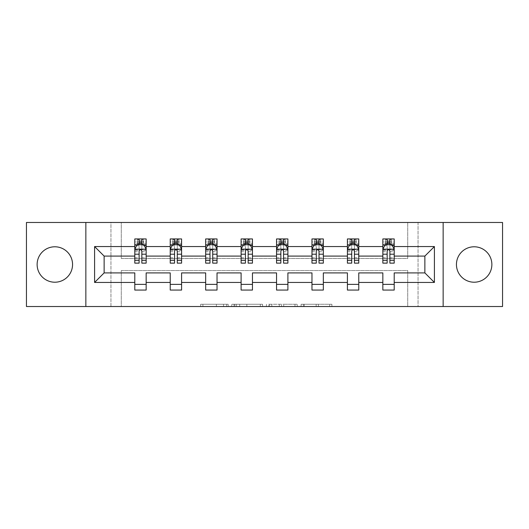 <?xml version="1.0" encoding="UTF-8"?>
<svg xmlns="http://www.w3.org/2000/svg" width="529" height="529" viewBox="0 0 529 529"><rect width="100%" height="100%" fill="white"/><g stroke="black" fill="none" stroke-linecap="round" stroke-linejoin="round"><path stroke-width="0.4" stroke-dasharray="2.65 1.98" d="M228.158 306.522L202.905 306.522L228.158 306.522L228.158 304.248L216.394 304.248L216.394 306.522L216.394 304.248L228.158 304.248L228.158 306.522L228.158 304.248L216.394 304.248L216.394 306.522L216.394 304.248L228.158 304.248L202.905 304.248L228.158 304.248M474.156 246.785A17.715 17.715 0 0 0 456.441 264.5A17.715 17.715 0 0 0 474.156 282.215A17.715 17.715 0 0 0 491.871 264.5A17.715 17.715 0 0 0 474.156 246.785M54.844 246.785A17.715 17.715 0 0 0 37.129 264.5A17.715 17.715 0 0 0 54.844 282.215A17.715 17.715 0 0 0 72.559 264.5A17.715 17.715 0 0 0 54.844 246.785M26.45 306.522L26.45 222.478L110.951 222.478L110.951 306.522L26.45 306.522M502.55 222.478L502.55 306.522L418.049 306.522L418.049 222.478L502.55 222.478M329.66 306.522L303.348 306.522L329.66 306.522L329.66 304.248L318.398 304.248L331.888 304.248L331.888 306.522L331.888 304.248L303.348 304.248L331.888 304.248L331.888 306.522L331.888 304.248L329.66 304.248L329.66 306.522M316.17 306.522L304.241 306.522L316.17 306.522L316.17 304.248L318.398 304.248L316.17 304.248L316.17 306.522L316.17 304.248L304.241 304.248L304.241 306.522L304.241 304.248L316.17 304.248L316.17 306.522M301.12 306.522L303.348 306.522L301.12 306.522L301.12 304.248L303.348 304.248L301.12 304.248L301.12 306.522M200.676 306.522L202.905 306.522L200.676 306.522L200.676 304.248L202.905 304.248L200.676 304.248L200.676 306.522M110.951 306.522L121.286 306.522L121.286 270.517L407.714 270.517L407.714 306.522L121.286 306.522L121.286 270.517L407.714 270.517L407.714 306.522L418.049 306.522L418.049 222.478L407.714 222.478L407.714 258.483L121.286 258.483L121.286 222.478L407.714 222.478L407.714 258.483L121.286 258.483L121.286 222.478L110.951 222.478L110.951 306.522M262.549 306.522L260.321 306.522L262.549 306.522L262.549 304.248L262.549 306.522M234.01 306.522L260.321 306.522L231.781 306.522L234.01 306.522L234.01 304.248L262.549 304.248L231.781 304.248L231.781 306.522L231.781 304.248L234.01 304.248L234.01 306.522M268.679 306.522L297.219 306.522L266.451 306.522L268.679 306.522L268.679 304.248L297.219 304.248L297.219 306.522L297.219 304.248L283.729 304.248L283.729 306.522M134.796 245.013L134.796 260.182L134.796 249.278L134.796 256.096L104.134 256.096L104.134 272.904L134.796 272.904L134.796 284.377L146.156 284.377L146.156 272.904L170.232 272.904L170.232 284.377L181.592 284.377L181.592 272.904L205.669 272.904L205.669 284.377L217.029 284.377L217.029 272.904L241.105 272.904L241.105 284.377L252.459 284.377L252.459 272.904L276.541 272.904L276.541 284.377L287.895 284.377L287.895 272.904L311.971 272.904L311.971 284.377L323.331 284.377L323.331 272.904L347.408 272.904L347.408 284.377L358.768 284.377L358.768 272.904L382.844 272.904L382.844 284.377L394.204 284.377L394.204 272.904L424.866 272.904L424.866 256.096L394.204 256.096L394.204 238.943L382.844 238.943L385.681 238.943L385.681 244.623L394.204 244.623L394.204 238.943L391.526 238.943L391.526 244.623M347.408 245.013L347.408 260.182L347.408 238.943L350.251 238.943L350.251 244.623L358.768 244.623L358.768 238.943L347.408 238.943L347.408 244.623L358.768 244.623L358.768 238.943L356.09 238.943L356.09 244.623M276.541 245.013L276.541 260.182L276.541 238.943L279.378 238.943L279.378 244.623L287.895 244.623L287.895 238.943L276.541 238.943L276.541 244.623L287.895 244.623L287.895 238.943L285.224 238.943L285.224 244.623M205.669 245.013L205.669 260.182L205.669 238.943L208.505 238.943L208.505 244.623L217.029 244.623L217.029 238.943L205.669 238.943L205.669 244.623L217.029 244.623L217.029 238.943L214.351 238.943L214.351 244.623M134.796 256.096L134.796 238.943L137.639 238.943L137.639 244.623L146.156 244.623L146.156 238.943L134.796 238.943L134.796 244.623L146.156 244.623L146.156 238.943L143.478 238.943L143.478 244.623M170.232 245.013L170.232 260.182L170.232 238.943L173.076 238.943L173.076 244.623L181.592 244.623L181.592 238.943L170.232 238.943L170.232 244.623L181.592 244.623L181.592 238.943L178.914 238.943L178.914 244.623M241.105 245.013L241.105 260.182L241.105 238.943L243.942 238.943L243.942 244.623L252.459 244.623L252.459 238.943L241.105 238.943L241.105 244.623L252.459 244.623L252.459 238.943L249.787 238.943L249.787 244.623M311.971 245.013L311.971 260.182L311.971 238.943L314.815 238.943L314.815 244.623L323.331 244.623L323.331 238.943L311.971 238.943L311.971 244.623L323.331 244.623L323.331 238.943L320.653 238.943L320.653 244.623M382.844 245.013L382.844 260.182L382.844 238.943L382.844 244.623L394.204 244.623L387.162 244.623M382.844 256.096L358.768 256.096L358.768 244.623L351.725 244.623M347.408 256.096L323.331 256.096L323.331 244.623L316.289 244.623M311.971 256.096L287.895 256.096L287.895 244.623L280.853 244.623M276.541 256.096L252.459 256.096L252.459 244.623L245.423 244.623M241.105 256.096L217.029 256.096L217.029 244.623L209.987 244.623M205.669 256.096L181.592 256.096L181.592 244.623L174.55 244.623M170.232 256.096L146.156 256.096L146.156 244.623L139.114 244.623M389.886 244.623L394.204 244.623L394.204 243.347L389.886 243.347M354.45 244.623L358.768 244.623L358.768 243.347L354.45 243.347M319.013 244.623L323.331 244.623L323.331 243.347L319.013 243.347M283.577 244.623L287.895 244.623L287.895 243.347L283.577 243.347M248.147 244.623L252.459 244.623L252.459 243.347L248.147 243.347M212.711 244.623L217.029 244.623L217.029 243.347L212.711 243.347M177.275 244.623L181.592 244.623L181.592 243.347L177.275 243.347M141.838 244.623L146.156 244.623L146.156 243.347L141.838 243.347M382.844 284.377L382.844 290.057L394.204 290.057L394.204 284.377M347.408 284.377L347.408 290.057L358.768 290.057L358.768 284.377M311.971 284.377L311.971 290.057L323.331 290.057L323.331 284.377M276.541 284.377L276.541 290.057L287.895 290.057L287.895 284.377M241.105 284.377L241.105 290.057L252.459 290.057L252.459 284.377M205.669 284.377L205.669 290.057L217.029 290.057L217.029 284.377M170.232 284.377L170.232 290.057L181.592 290.057L181.592 284.377M134.796 284.377L134.796 290.057L146.156 290.057L146.156 284.377M85.85 306.522L85.85 222.478M443.15 222.478L443.15 306.522M236.463 306.522L239.697 306.522L236.463 306.522L236.463 304.248L234.902 304.248L234.902 306.522L234.902 304.248L239.697 304.248L236.463 304.248L236.463 306.522M239.697 306.522L246.831 306.522L239.697 306.522L239.697 304.248L246.831 304.248L246.831 306.522L246.831 304.248L239.697 304.248L239.697 306.522M268.679 304.248L281.501 304.248L281.501 306.522L281.501 304.248L279.272 304.248L281.501 304.248L281.501 306.522L281.501 304.248L283.729 304.248M269.572 304.248L269.572 306.522L269.572 304.248M266.451 304.248L266.451 306.522L266.451 304.248M137.474 238.943L137.474 244.623L134.796 244.623L134.796 241.898L139.114 241.898L139.114 238.943L141.838 238.943L141.838 241.898L146.156 241.898L146.156 243.347M134.796 263.138L134.796 241.898L146.156 241.898L146.156 245.806L141.838 245.806L141.838 241.898M134.796 249.278L137.071 244.735L143.888 244.735L146.156 249.278L146.156 260.182L146.156 245.013M146.156 249.278L146.156 256.096M146.156 263.138L146.156 245.806M139.114 263.138L139.114 250.429L134.796 250.429M134.796 249.635L139.114 249.635L139.114 260.182L139.114 250.984C140.02 249.265 140.932 249.265 141.838 250.984L141.838 260.182L141.838 249.635L146.156 249.635M139.345 240.649L141.613 240.649L141.613 242.923L139.345 242.923L139.345 240.649L137.639 238.943L143.319 238.943L143.319 244.623L143.478 238.943M139.114 241.898L139.114 250.429M139.114 249.635L139.114 244.735M141.838 244.735L141.838 249.635M146.156 250.429L141.838 250.429L141.838 245.806M141.838 250.429L141.838 263.138M137.474 244.623L137.639 238.943M143.319 244.623L141.613 242.923M139.345 242.923L137.639 244.623M143.319 238.943L141.613 240.649M172.91 238.943L172.91 244.623L170.232 244.623L170.232 241.898L174.55 241.898L174.55 238.943L177.275 238.943L177.275 241.898L181.592 241.898L181.592 243.347M170.232 263.138L170.232 241.898L181.592 241.898L181.592 245.806L177.275 245.806L177.275 241.898M170.232 249.278L172.507 244.735L179.318 244.735L181.592 249.278L181.592 260.182L181.592 245.013M181.592 249.278L181.592 256.096M181.592 263.138L181.592 245.806M174.55 263.138L174.55 250.429L170.232 250.429M170.232 249.635L174.55 249.635L174.55 260.182L174.55 250.984C175.456 249.265 176.362 249.265 177.275 250.984L177.275 260.182L177.275 249.635L181.592 249.635M174.775 240.649L177.05 240.649L177.05 242.923L174.775 242.923L174.775 240.649L173.076 238.943L178.749 238.943L178.749 244.623L178.914 238.943M174.55 241.898L174.55 250.429M174.55 249.635L174.55 244.735M177.275 244.735L177.275 249.635M181.592 250.429L177.275 250.429L177.275 245.806M177.275 250.429L177.275 263.138M172.91 244.623L173.076 238.943M178.749 244.623L177.05 242.923M174.775 242.923L173.076 244.623M178.749 238.943L177.05 240.649M208.347 238.943L208.347 244.623L205.669 244.623L205.669 241.898L209.987 241.898L209.987 238.943L212.711 238.943L212.711 241.898L217.029 241.898L217.029 243.347M205.669 263.138L205.669 241.898L217.029 241.898L217.029 245.806L212.711 245.806L212.711 241.898M205.669 249.278L207.943 244.735L214.754 244.735L217.029 249.278L217.029 260.182L217.029 245.013M217.029 249.278L217.029 256.096M217.029 263.138L217.029 245.806M209.987 263.138L209.987 250.429L205.669 250.429M205.669 249.635L209.987 249.635L209.987 260.182L209.987 250.984C210.892 249.265 211.798 249.265 212.711 250.984L212.711 260.182L212.711 249.635L217.029 249.635M210.211 240.649L212.486 240.649L212.486 242.923L210.211 242.923L210.211 240.649L208.505 238.943L214.185 238.943L214.185 244.623L214.351 238.943M209.987 241.898L209.987 250.429M209.987 249.635L209.987 244.735M212.711 244.735L212.711 249.635M217.029 250.429L212.711 250.429L212.711 245.806M212.711 250.429L212.711 263.138M208.347 244.623L208.505 238.943M214.185 244.623L212.486 242.923M210.211 242.923L208.505 244.623M214.185 238.943L212.486 240.649M243.776 238.943L243.776 244.623L241.105 244.623L241.105 241.898L245.423 241.898L245.423 238.943L248.147 238.943L248.147 241.898L252.459 241.898L252.459 243.347M241.105 263.138L241.105 241.898L252.459 241.898L252.459 245.806L248.147 245.806L248.147 241.898M241.105 249.278L243.373 244.735L250.191 244.735L252.459 249.278L252.459 260.182L252.459 245.013M252.459 249.278L252.459 256.096M252.459 263.138L252.459 245.806M245.423 263.138L245.423 250.429L241.105 250.429M241.105 249.635L245.423 249.635L245.423 260.182L245.423 250.984C246.329 249.265 247.235 249.265 248.147 250.984L248.147 260.182L248.147 249.635L252.459 249.635M245.648 240.649L247.916 240.649L247.916 242.923L245.648 242.923L245.648 240.649L243.942 238.943L249.622 238.943L249.622 244.623L249.787 238.943M245.423 241.898L245.423 250.429M245.423 249.635L245.423 244.735M248.147 244.735L248.147 249.635M252.459 250.429L248.147 250.429L248.147 245.806M248.147 250.429L248.147 263.138M243.776 244.623L243.942 238.943M249.622 244.623L247.916 242.923M245.648 242.923L243.942 244.623M249.622 238.943L247.916 240.649M279.213 238.943L279.213 244.623L276.541 244.623L276.541 241.898L280.853 241.898L280.853 238.943L283.577 238.943L283.577 241.898L287.895 241.898L287.895 243.347M276.541 263.138L276.541 241.898L287.895 241.898L287.895 245.806L283.577 245.806L283.577 241.898M276.541 249.278L278.809 244.735L285.627 244.735L287.895 249.278L287.895 260.182L287.895 245.013M287.895 249.278L287.895 256.096M287.895 263.138L287.895 245.806M280.853 263.138L280.853 250.429L276.541 250.429M276.541 249.635L280.853 249.635L280.853 260.182L280.853 250.984C281.759 249.265 282.671 249.265 283.577 250.984L283.577 260.182L283.577 249.635L287.895 249.635M281.084 240.649L283.352 240.649L283.352 242.923L281.084 242.923L281.084 240.649L279.378 238.943L285.058 238.943L285.058 244.623L285.224 238.943M280.853 241.898L280.853 250.429M280.853 249.635L280.853 244.735M283.577 244.735L283.577 249.635M287.895 250.429L283.577 250.429L283.577 245.806M283.577 250.429L283.577 263.138M279.213 244.623L279.378 238.943M285.058 244.623L283.352 242.923M281.084 242.923L279.378 244.623M285.058 238.943L283.352 240.649M314.649 238.943L314.649 244.623L311.971 244.623L311.971 241.898L316.289 241.898L316.289 238.943L319.013 238.943L319.013 241.898L323.331 241.898L323.331 243.347M311.971 263.138L311.971 241.898L323.331 241.898L323.331 245.806L319.013 245.806L319.013 241.898M311.971 249.278L314.246 244.735L321.057 244.735L323.331 249.278L323.331 260.182L323.331 245.013M323.331 249.278L323.331 256.096M323.331 263.138L323.331 245.806M316.289 263.138L316.289 250.429L311.971 250.429M311.971 249.635L316.289 249.635L316.289 260.182L316.289 250.984C317.195 249.265 318.108 249.265 319.013 250.984L319.013 260.182L319.013 249.635L323.331 249.635M316.514 240.649L318.789 240.649L318.789 242.923L316.514 242.923L316.514 240.649L314.815 238.943L320.495 238.943L320.495 244.623L320.653 238.943M316.289 241.898L316.289 250.429M316.289 249.635L316.289 244.735M319.013 244.735L319.013 249.635M323.331 250.429L319.013 250.429L319.013 245.806M319.013 250.429L319.013 263.138M314.649 244.623L314.815 238.943M320.495 244.623L318.789 242.923M316.514 242.923L314.815 244.623M320.495 238.943L318.789 240.649M350.086 238.943L350.086 244.623L347.408 244.623L347.408 241.898L351.725 241.898L351.725 238.943L354.45 238.943L354.45 241.898L358.768 241.898L358.768 243.347M347.408 263.138L347.408 241.898L358.768 241.898L358.768 245.806L354.45 245.806L354.45 241.898M347.408 249.278L349.682 244.735L356.493 244.735L358.768 249.278L358.768 260.182L358.768 245.013M358.768 249.278L358.768 256.096M358.768 263.138L358.768 245.806M351.725 263.138L351.725 250.429L347.408 250.429M347.408 249.635L351.725 249.635L351.725 260.182L351.725 250.984C352.631 249.265 353.537 249.265 354.45 250.984L354.45 260.182L354.45 249.635L358.768 249.635M351.95 240.649L354.225 240.649L354.225 242.923L351.95 242.923L351.95 240.649L350.251 238.943L355.924 238.943L355.924 244.623L356.09 238.943M351.725 241.898L351.725 250.429M351.725 249.635L351.725 244.735M354.45 244.735L354.45 249.635M358.768 250.429L354.45 250.429L354.45 245.806M354.45 250.429L354.45 263.138M350.086 244.623L350.251 238.943M355.924 244.623L354.225 242.923M351.95 242.923L350.251 244.623M355.924 238.943L354.225 240.649M385.522 238.943L385.522 244.623L382.844 244.623L382.844 241.898L387.162 241.898L387.162 238.943L389.886 238.943L389.886 241.898L394.204 241.898L394.204 243.347M382.844 263.138L382.844 241.898L394.204 241.898L394.204 245.806L389.886 245.806L389.886 241.898M382.844 249.278L385.112 244.735L391.929 244.735L394.204 249.278L394.204 260.182L394.204 245.013M394.204 249.278L394.204 256.096M394.204 263.138L394.204 245.806M387.162 263.138L387.162 250.429L382.844 250.429M382.844 249.635L387.162 249.635L387.162 260.182L387.162 250.984C388.068 249.265 388.974 249.265 389.886 250.984L389.886 260.182L389.886 249.635L394.204 249.635M387.387 240.649L389.655 240.649L389.655 242.923L387.387 242.923L387.387 240.649L385.681 238.943L391.361 238.943L391.361 244.623L391.526 238.943M387.162 241.898L387.162 250.429M387.162 249.635L387.162 244.735M389.886 244.735L389.886 249.635M394.204 250.429L389.886 250.429L389.886 245.806M389.886 250.429L389.886 263.138M385.522 244.623L385.681 238.943M391.361 244.623L389.655 242.923M387.387 242.923L385.681 244.623M391.361 238.943L389.655 240.649M226.597 304.248L226.597 306.522L226.597 304.248M223.529 304.248L223.529 306.522L223.529 304.248M202.905 304.248L202.905 306.522L202.905 304.248M260.321 304.248L260.321 306.522L260.321 304.248M294.99 304.248L294.99 306.522L294.99 304.248M279.272 304.248L279.272 306.522L279.272 304.248M271.8 304.248L271.8 306.522L271.8 304.248M318.398 304.248L318.398 306.522L318.398 304.248M303.348 304.248L303.348 306.522L303.348 304.248M134.855 249.166L146.097 249.166M134.796 257.821L139.114 257.821M139.114 245.806L134.796 245.806M136.932 245.013L139.114 245.013M141.838 245.013L144.02 245.013M141.838 257.821L146.156 257.821M134.796 251.731L139.114 251.731M141.838 251.731L146.156 251.731M139.114 243.347L134.796 243.347M170.292 249.166L181.533 249.166M170.232 257.821L174.55 257.821M174.55 245.806L170.232 245.806M172.368 245.013L174.55 245.013M177.275 245.013L179.457 245.013M177.275 257.821L181.592 257.821M170.232 251.731L174.55 251.731M177.275 251.731L181.592 251.731M174.55 243.347L170.232 243.347M205.728 249.166L216.969 249.166M205.669 257.821L209.987 257.821M209.987 245.806L205.669 245.806M207.804 245.013L209.987 245.013M212.711 245.013L214.893 245.013M212.711 257.821L217.029 257.821M205.669 251.731L209.987 251.731M212.711 251.731L217.029 251.731M209.987 243.347L205.669 243.347M241.158 249.166L252.406 249.166M241.105 257.821L245.423 257.821M245.423 245.806L241.105 245.806M243.241 245.013L245.423 245.013M248.147 245.013L250.323 245.013M248.147 257.821L252.459 257.821M241.105 251.731L245.423 251.731M248.147 251.731L252.459 251.731M245.423 243.347L241.105 243.347M276.594 249.166L287.842 249.166M276.541 257.821L280.853 257.821M280.853 245.806L276.541 245.806M278.677 245.013L280.853 245.013M283.577 245.013L285.759 245.013M283.577 257.821L287.895 257.821M276.541 251.731L280.853 251.731M283.577 251.731L287.895 251.731M280.853 243.347L276.541 243.347M312.031 249.166L323.272 249.166M311.971 257.821L316.289 257.821M316.289 245.806L311.971 245.806M314.107 245.013L316.289 245.013M319.013 245.013L321.196 245.013M319.013 257.821L323.331 257.821M311.971 251.731L316.289 251.731M319.013 251.731L323.331 251.731M316.289 243.347L311.971 243.347M347.467 249.166L358.708 249.166M347.408 257.821L351.725 257.821M351.725 245.806L347.408 245.806M349.543 245.013L351.725 245.013M354.45 245.013L356.632 245.013M354.45 257.821L358.768 257.821M347.408 251.731L351.725 251.731M354.45 251.731L358.768 251.731M351.725 243.347L347.408 243.347M382.903 249.166L394.145 249.166M382.844 257.821L387.162 257.821M387.162 245.806L382.844 245.806M384.98 245.013L387.162 245.013M389.886 245.013L392.068 245.013M389.886 257.821L394.204 257.821M382.844 251.731L387.162 251.731M389.886 251.731L394.204 251.731M387.162 243.347L382.844 243.347M134.796 260.182L139.114 260.182M141.838 260.182L146.156 260.182M170.232 260.182L174.55 260.182M177.275 260.182L181.592 260.182M205.669 260.182L209.987 260.182M212.711 260.182L217.029 260.182M241.105 260.182L245.423 260.182M248.147 260.182L252.459 260.182M276.541 260.182L280.853 260.182M283.577 260.182L287.895 260.182M311.971 260.182L316.289 260.182M319.013 260.182L323.331 260.182M347.408 260.182L351.725 260.182M354.45 260.182L358.768 260.182M382.844 260.182L387.162 260.182M389.886 260.182L394.204 260.182"/><path stroke-width="0.79" d="M474.156 246.785A17.715 17.715 0 0 0 456.441 264.5A17.715 17.715 0 0 0 474.156 282.215A17.715 17.715 0 0 0 491.871 264.5A17.715 17.715 0 0 0 474.156 246.785M54.844 246.785A17.715 17.715 0 0 0 37.129 264.5A17.715 17.715 0 0 0 54.844 282.215A17.715 17.715 0 0 0 72.559 264.5A17.715 17.715 0 0 0 54.844 246.785M443.15 222.478L26.45 222.478L26.45 306.522L502.55 306.522L502.55 222.478L443.15 222.478L443.15 306.522M394.204 282.446L394.204 272.904L424.866 272.904L434.408 282.446L394.204 282.446L394.204 290.057L382.844 290.057L382.844 282.446L358.768 282.446L358.768 290.057L347.408 290.057L347.408 282.446L323.331 282.446L323.331 290.057L311.971 290.057L311.971 282.446L287.895 282.446L287.895 290.057L276.541 290.057L276.541 282.446L252.459 282.446L252.459 290.057L241.105 290.057L241.105 282.446L217.029 282.446L217.029 290.057L205.669 290.057L205.669 282.446L181.592 282.446L181.592 290.057L170.232 290.057L170.232 282.446L146.156 282.446L146.156 290.057L134.796 290.057L134.796 282.446L94.592 282.446L94.592 246.554L134.796 246.554L134.796 238.943L146.156 238.943L146.156 246.554L170.232 246.554L170.232 238.943L181.592 238.943L181.592 246.554L205.669 246.554L205.669 238.943L217.029 238.943L217.029 246.554L241.105 246.554L241.105 238.943L252.459 238.943L252.459 246.554L276.541 246.554L276.541 238.943L287.895 238.943L287.895 246.554L311.971 246.554L311.971 238.943L323.331 238.943L323.331 246.554L347.408 246.554L347.408 238.943L358.768 238.943L358.768 246.554L382.844 246.554L382.844 238.943L394.204 238.943L394.204 246.554L434.408 246.554L434.408 282.446M85.85 306.522L85.85 222.478M382.844 246.554L382.844 256.096L358.768 256.096L358.768 246.554M358.768 282.446L358.768 272.904L382.844 272.904L382.844 282.446M347.408 246.554L347.408 256.096L323.331 256.096L323.331 246.554M323.331 282.446L323.331 272.904L347.408 272.904L347.408 282.446M311.971 246.554L311.971 256.096L287.895 256.096L287.895 246.554M287.895 282.446L287.895 272.904L311.971 272.904L311.971 282.446M276.541 246.554L276.541 256.096L252.459 256.096L252.459 246.554M252.459 282.446L252.459 272.904L276.541 272.904L276.541 282.446M241.105 246.554L241.105 256.096L217.029 256.096L217.029 246.554M217.029 282.446L217.029 272.904L241.105 272.904L241.105 282.446M205.669 246.554L205.669 256.096L181.592 256.096L181.592 246.554M181.592 282.446L181.592 272.904L205.669 272.904L205.669 282.446M170.232 246.554L170.232 256.096L146.156 256.096L146.156 246.554M146.156 282.446L146.156 272.904L170.232 272.904L170.232 282.446M134.796 246.554L134.796 256.096L104.134 256.096L104.134 272.904L134.796 272.904L134.796 282.446M94.592 246.554L104.134 256.096M424.866 272.904L424.866 256.096L394.204 256.096L394.204 246.554M387.162 244.623L389.886 244.623M351.725 244.623L354.45 244.623M316.289 244.623L319.013 244.623M280.853 244.623L283.577 244.623M245.423 244.623L248.147 244.623M209.987 244.623L212.711 244.623M174.55 244.623L177.275 244.623M139.114 244.623L141.838 244.623M134.796 284.377L146.156 284.377M170.232 284.377L181.592 284.377M205.669 284.377L217.029 284.377M241.105 284.377L252.459 284.377M276.541 284.377L287.895 284.377M311.971 284.377L323.331 284.377M347.408 284.377L358.768 284.377M382.844 284.377L394.204 284.377M104.134 272.904L94.592 282.446M434.408 246.554L424.866 256.096M141.838 241.898L139.114 241.898M136.932 245.013L134.796 245.013L134.796 238.943L139.114 238.943L139.114 244.735M134.796 260.288L134.796 263.138L139.114 263.138L139.114 260.288L134.796 260.288L134.796 256.096M146.156 256.096L146.156 263.138L141.838 263.138L141.838 250.984C140.932 249.232 140.026 249.232 139.114 250.984L139.114 260.288M144.02 245.013L146.156 245.013L146.156 238.943L141.838 238.943L141.838 244.735M146.156 249.278L143.888 244.735L137.071 244.735L134.796 249.278M177.275 241.898L174.55 241.898M172.368 245.013L170.232 245.013L170.232 238.943L174.55 238.943L174.55 244.735M170.232 260.288L170.232 263.138L174.55 263.138L174.55 260.288L170.232 260.288L170.232 256.096M181.592 256.096L181.592 263.138L177.275 263.138L177.275 250.984C176.369 249.232 175.463 249.232 174.55 250.984L174.55 260.288M179.457 245.013L181.592 245.013L181.592 238.943L177.275 238.943L177.275 244.735M181.592 249.278L179.318 244.735L172.507 244.735L170.232 249.278M212.711 241.898L209.987 241.898M207.804 245.013L205.669 245.013L205.669 238.943L209.987 238.943L209.987 244.735M205.669 260.288L205.669 263.138L209.987 263.138L209.987 260.288L205.669 260.288L205.669 256.096M217.029 256.096L217.029 263.138L212.711 263.138L212.711 250.984C211.805 249.232 210.892 249.232 209.987 250.984L209.987 260.288M214.893 245.013L217.029 245.013L217.029 238.943L212.711 238.943L212.711 244.735M217.029 249.278L214.754 244.735L207.943 244.735L205.669 249.278M248.147 241.898L245.423 241.898M243.241 245.013L241.105 245.013L241.105 238.943L245.423 238.943L245.423 244.735M241.105 260.288L241.105 263.138L245.423 263.138L245.423 260.288L241.105 260.288L241.105 256.096M252.459 256.096L252.459 263.138L248.147 263.138L248.147 250.984C247.235 249.232 246.329 249.232 245.423 250.984L245.423 260.288M250.323 245.013L252.459 245.013L252.459 238.943L248.147 238.943L248.147 244.735M252.459 249.278L250.191 244.735L243.373 244.735L241.105 249.278M283.577 241.898L280.853 241.898M278.677 245.013L276.541 245.013L276.541 238.943L280.853 238.943L280.853 244.735M276.541 260.288L276.541 263.138L280.853 263.138L280.853 260.288L276.541 260.288L276.541 256.096M287.895 256.096L287.895 263.138L283.577 263.138L283.577 250.984C282.671 249.232 281.765 249.232 280.853 250.984L280.853 260.288M285.759 245.013L287.895 245.013L287.895 238.943L283.577 238.943L283.577 244.735M287.895 249.278L285.627 244.735L278.809 244.735L276.541 249.278M319.013 241.898L316.289 241.898M314.107 245.013L311.971 245.013L311.971 238.943L316.289 238.943L316.289 244.735M311.971 260.288L311.971 263.138L316.289 263.138L316.289 260.288L311.971 260.288L311.971 256.096M323.331 256.096L323.331 263.138L319.013 263.138L319.013 250.984C318.108 249.232 317.202 249.232 316.289 250.984L316.289 260.288M321.196 245.013L323.331 245.013L323.331 238.943L319.013 238.943L319.013 244.735M323.331 249.278L321.057 244.735L314.246 244.735L311.971 249.278M354.45 241.898L351.725 241.898M349.543 245.013L347.408 245.013L347.408 238.943L351.725 238.943L351.725 244.735M347.408 260.288L347.408 263.138L351.725 263.138L351.725 260.288L347.408 260.288L347.408 256.096M358.768 256.096L358.768 263.138L354.45 263.138L354.45 250.984C353.544 249.232 352.631 249.232 351.725 250.984L351.725 260.288M356.632 245.013L358.768 245.013L358.768 238.943L354.45 238.943L354.45 244.735M358.768 249.278L356.493 244.735L349.682 244.735L347.408 249.278M389.886 241.898L387.162 241.898M384.98 245.013L382.844 245.013L382.844 238.943L387.162 238.943L387.162 244.735M382.844 260.288L382.844 263.138L387.162 263.138L387.162 260.288L382.844 260.288L382.844 256.096M394.204 256.096L394.204 263.138L389.886 263.138L389.886 250.984C388.98 249.232 388.068 249.232 387.162 250.984L387.162 260.288M392.068 245.013L394.204 245.013L394.204 238.943L389.886 238.943L389.886 244.735M394.204 249.278L391.929 244.735L385.112 244.735L382.844 249.278M146.097 249.166L134.855 249.166M146.156 260.288L141.838 260.288M139.114 254.198L134.796 254.198M146.156 254.198L141.838 254.198M141.838 243.347L139.114 243.347M181.533 249.166L170.292 249.166M181.592 260.288L177.275 260.288M174.55 254.198L170.232 254.198M181.592 254.198L177.275 254.198M177.275 243.347L174.55 243.347M216.969 249.166L205.728 249.166M217.029 260.288L212.711 260.288M209.987 254.198L205.669 254.198M217.029 254.198L212.711 254.198M212.711 243.347L209.987 243.347M252.406 249.166L241.158 249.166M252.459 260.288L248.147 260.288M245.423 254.198L241.105 254.198M252.459 254.198L248.147 254.198M248.147 243.347L245.423 243.347M287.842 249.166L276.594 249.166M287.895 260.288L283.577 260.288M280.853 254.198L276.541 254.198M287.895 254.198L283.577 254.198M283.577 243.347L280.853 243.347M323.272 249.166L312.031 249.166M323.331 260.288L319.013 260.288M316.289 254.198L311.971 254.198M323.331 254.198L319.013 254.198M319.013 243.347L316.289 243.347M358.708 249.166L347.467 249.166M358.768 260.288L354.45 260.288M351.725 254.198L347.408 254.198M358.768 254.198L354.45 254.198M354.45 243.347L351.725 243.347M394.145 249.166L382.903 249.166M394.204 260.288L389.886 260.288M387.162 254.198L382.844 254.198M394.204 254.198L389.886 254.198M389.886 243.347L387.162 243.347"/></g></svg>
